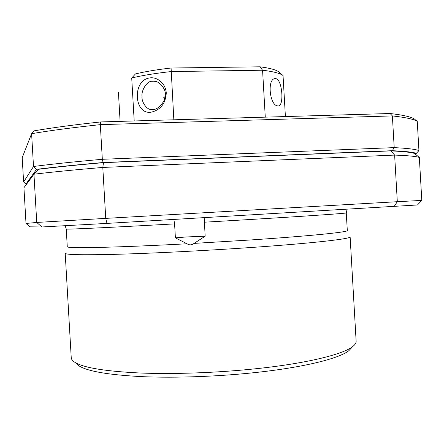 <?xml version="1.0" encoding="UTF-8"?>
<svg xmlns="http://www.w3.org/2000/svg" width="444" height="444" viewBox="0 0 444 444"><rect width="100%" height="100%" fill="white"/><g stroke="black" fill="none" stroke-linecap="round" stroke-linejoin="round"><path stroke-width="0.67" d="M351.576 347.785L348.906 350.627C339.499 358.441 303.752 367.438 254.651 372.621C217.554 376.573 175.641 378.06 142.857 376.684C109.502 375.002 88.378 371.495 79.493 366.161L76.512 363.642M65.201 253.28L71.234 357.631C71.318 359.318 72.627 360.939 75.158 362.504C84.121 367.854 105.805 371.356 140.215 373.01C174.042 374.353 217.427 372.794 255.777 368.753C306.554 363.447 343.312 354.334 352.791 346.498C355.128 344.649 356.243 342.89 356.132 341.203L350.127 236.852C351.62 238.789 312.332 243.323 248.801 247.658C204.373 250.705 153.763 253.247 118.615 254.24C83.244 255.134 65.44 254.817 65.201 253.28L65.274 253.097M204.196 217.599L205.156 236.214L186.413 236.957L175.397 237.851L174.592 223.887L173.87 219.475M205.156 236.214L194.05 243.395L247.558 240.16C309.995 236.042 348.756 232.04 347.319 230.547L346.248 212.937L347.08 209.313M419.336 157.47C416.156 156.36 407.919 155.567 394.633 155.084L102.797 167.444C75.358 169.747 52.409 172 33.955 174.209L38.511 169.281C56.133 167.094 77.794 164.885 103.502 162.654L390.859 150.888C403.33 151.454 411.216 152.309 414.513 153.458L419.336 157.47L421.8 200.411L417.471 204.967L107.01 223.399L41.847 226.978L29.909 226.823L26.007 223.46L36.741 222.444L33.955 174.209L23.937 187.712L26.007 223.46M65.157 225.713L66.25 229.049L67.272 246.692C65.274 248.557 114.885 247.658 187.052 243.778L175.397 237.851M103.502 162.654L102.797 167.444L105.739 218.381L397.313 201.704L394.633 155.084L390.859 150.888M394.061 206.554L397.313 201.704L421.8 200.411M41.847 226.978L36.741 222.444L105.739 218.381L107.01 223.399M194.05 243.395C191.725 245.188 189.394 245.316 187.052 243.778M36.58 169.319L33.505 166.489C51.954 164.108 74.892 161.705 102.325 159.291L394.205 147.624L392.379 115.923L100.322 124.647C72.921 127.539 50.017 130.553 31.607 133.683L22.2 157.681L23.604 181.99L33.505 166.489L31.607 133.683L34.349 130.802C52.259 127.717 74.392 124.758 100.755 121.934L390.121 113.514C402.974 115.024 411.055 116.85 414.369 118.992L417.26 121.395L418.936 150.599L416.344 153.341C413.087 152.164 405.061 151.282 392.257 150.699L103.102 162.532C76.707 164.818 54.534 167.083 36.58 169.319L25.946 184.005L26.679 184.016M392.257 150.699L394.205 147.624C407.503 148.296 415.751 149.289 418.936 150.599M417.26 121.395C414.024 119.236 405.733 117.41 392.379 115.923L390.121 113.514M100.755 121.934L100.322 124.647L102.325 159.291L103.102 162.532M414.718 153.624L416.344 153.341M25.946 184.005L23.604 181.99M151.493 112.093C133.971 115.562 131.935 80.353 149.539 77.955C157.404 76.485 165.74 83.799 166.272 92.99C165.573 103.463 160.645 109.829 151.493 112.093M151.82 81.302C147.169 80.836 141.07 90.498 142.025 96.387C141.248 101.393 146.625 110.356 152.031 109.524L153.446 109.429C157.787 109.957 165.962 101.099 165.268 95.005C166.411 90.254 159.957 80.913 153.979 81.208L151.82 81.302M165.024 97.308L164.319 97.175M276.079 78.705C282.495 80.037 284.249 106.81 278.077 105.933L277.644 105.888C269.469 105.422 266.905 78.05 275.413 78.627L276.079 78.705M165.146 96.542L163.742 97.63L164.668 98.829M283.039 75.513C280.086 73.293 273.265 71.528 262.571 70.224L171.057 71.573C155.228 73.316 142.113 75.463 131.718 78.005L135.453 73.943C145.022 71.612 156.899 69.636 171.084 68.021L259.94 66.805C269.486 68.054 275.718 69.702 278.638 71.75L283.039 75.513L285.403 116.561M265.273 117.144L262.571 70.224L259.94 66.805M171.084 68.021L173.837 119.808M134.199 120.957L131.718 78.005L135.453 73.943M118.437 92.446L120.108 121.367M204.351 222.2L246.381 219.73C307.204 216.084 345.948 213.381 346.248 212.937M66.25 229.049C64.635 229.598 107.864 227.617 174.592 223.887M348.906 350.627L352.791 346.498M79.493 366.161L75.158 362.504M153.979 81.208L156.344 81.652M275.413 78.621L274.664 78.732"/></g></svg>
